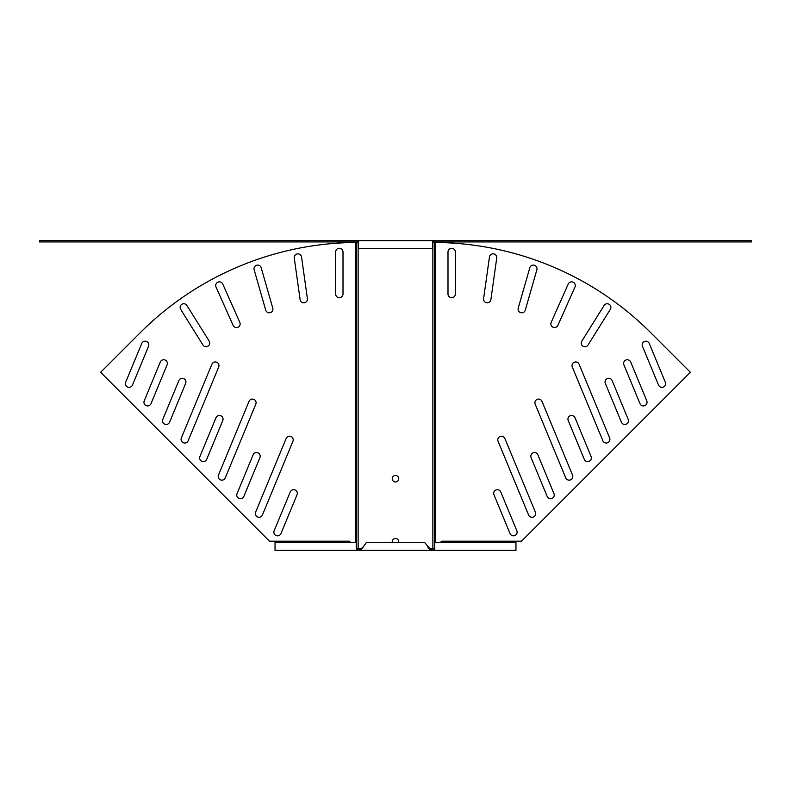 <?xml version="1.0" encoding="UTF-8"?>
<svg xmlns="http://www.w3.org/2000/svg" width="791" height="791" viewBox="0 0 791 791"><rect width="100%" height="100%" fill="white"/><g stroke="black" fill="none" stroke-linecap="round" stroke-linejoin="round"><path stroke-width="1.19" d="M490.885 299.631A3.678 3.678 0 0 1 487.246 302.795A3.678 3.678 0 0 1 483.598 298.603L489.451 257.016A3.678 3.678 0 0 1 493.594 253.881A3.678 3.678 0 0 1 496.728 258.034L490.885 299.631M525.283 310.161A3.678 3.678 0 0 1 521.753 312.821A3.678 3.678 0 0 1 518.224 308.134L529.802 267.763A3.678 3.678 0 0 1 534.34 265.242A3.678 3.678 0 0 1 536.862 269.79L525.283 310.161M557.892 325.378A3.678 3.678 0 0 1 554.531 327.563A3.678 3.678 0 0 1 551.179 322.392L568.254 284.018A3.678 3.678 0 0 1 573.109 282.16A3.678 3.678 0 0 1 574.978 287.004L557.892 325.378M588.059 344.985A3.678 3.678 0 0 1 581.731 344.817A3.678 3.678 0 0 1 581.83 341.089L604.087 305.474A3.678 3.678 0 0 1 609.149 304.308A3.678 3.678 0 0 1 610.316 309.37L588.059 344.985M455.349 293.985A3.678 3.678 0 0 1 451.671 297.663A3.678 3.678 0 0 1 447.993 293.985L447.993 251.983A3.678 3.678 0 0 1 451.671 248.305A3.678 3.678 0 0 1 455.349 251.983L455.349 293.985M535.398 512.202A3.678 3.678 0 0 1 531.997 517.274A3.678 3.678 0 0 1 528.606 515.01L498.073 441.289A3.678 3.678 0 0 1 500.06 436.484A3.678 3.678 0 0 1 504.856 438.471L535.398 512.202M553.957 493.633A3.678 3.678 0 0 1 550.566 498.716A3.678 3.678 0 0 1 547.164 496.451L531.097 457.643A3.678 3.678 0 0 1 533.085 452.848A3.678 3.678 0 0 1 537.89 454.835L553.957 493.633M516.839 530.761A3.678 3.678 0 0 1 513.438 535.843A3.678 3.678 0 0 1 510.047 533.569L493.97 494.77A3.678 3.678 0 0 1 495.957 489.965A3.678 3.678 0 0 1 500.762 491.953L516.839 530.761M572.516 475.075A3.678 3.678 0 0 1 569.125 480.157A3.678 3.678 0 0 1 565.733 477.883L535.191 404.161A3.678 3.678 0 0 1 537.178 399.356A3.678 3.678 0 0 1 541.983 401.353L572.516 475.075M591.085 456.516A3.678 3.678 0 0 1 587.683 461.598A3.678 3.678 0 0 1 584.292 459.324L568.215 420.525A3.678 3.678 0 0 1 570.212 415.72A3.678 3.678 0 0 1 575.008 417.707L591.085 456.516M609.643 437.947A3.678 3.678 0 0 1 606.252 443.029A3.678 3.678 0 0 1 602.851 440.765L572.318 367.034A3.678 3.678 0 0 1 574.306 362.238A3.678 3.678 0 0 1 579.101 364.226L609.643 437.947M628.202 419.388A3.678 3.678 0 0 1 624.811 424.47A3.678 3.678 0 0 1 621.41 422.206L605.342 383.398A3.678 3.678 0 0 1 607.33 378.602A3.678 3.678 0 0 1 612.135 380.59L628.202 419.388M646.771 400.829A3.678 3.678 0 0 1 643.37 405.912A3.678 3.678 0 0 1 639.978 403.637L623.901 364.839A3.678 3.678 0 0 1 625.889 360.034A3.678 3.678 0 0 1 630.694 362.021L646.771 400.829M665.33 382.271A3.678 3.678 0 0 1 661.929 387.353A3.678 3.678 0 0 1 658.537 385.079L642.46 346.28A3.678 3.678 0 0 1 644.457 341.475A3.678 3.678 0 0 1 649.253 343.462L665.33 382.271M303.754 302.795A3.678 3.678 0 0 0 307.402 298.603L301.549 257.016A3.678 3.678 0 0 0 297.406 253.881A3.678 3.678 0 0 0 294.272 258.034L300.115 299.631A3.678 3.678 0 0 0 303.754 302.795M269.247 312.821A3.678 3.678 0 0 0 272.776 308.134L261.198 267.763A3.678 3.678 0 0 0 256.66 265.242A3.678 3.678 0 0 0 254.138 269.79L265.717 310.161A3.678 3.678 0 0 0 269.247 312.821M236.469 327.563A3.678 3.678 0 0 0 239.821 322.392L222.746 284.018A3.678 3.678 0 0 0 217.891 282.16A3.678 3.678 0 0 0 216.022 287.004L233.108 325.378A3.678 3.678 0 0 0 236.469 327.563M206.056 346.715A3.678 3.678 0 0 0 209.17 341.089L186.913 305.474A3.678 3.678 0 0 0 181.851 304.308A3.678 3.678 0 0 0 180.684 309.37L202.941 344.985A3.678 3.678 0 0 0 206.056 346.715M339.329 297.663A3.678 3.678 0 0 0 343.007 293.985L343.007 251.983A3.678 3.678 0 0 0 339.329 248.305A3.678 3.678 0 0 0 335.651 251.983L335.651 293.985A3.678 3.678 0 0 0 339.329 297.663M259.003 517.274A3.678 3.678 0 0 0 262.394 515.01L292.927 441.289A3.678 3.678 0 0 0 290.94 436.484A3.678 3.678 0 0 0 286.144 438.471L255.602 512.202A3.678 3.678 0 0 0 259.003 517.274M240.434 498.716A3.678 3.678 0 0 0 243.836 496.451L259.903 457.643A3.678 3.678 0 0 0 257.915 452.848A3.678 3.678 0 0 0 253.11 454.835L237.043 493.633A3.678 3.678 0 0 0 240.434 498.716M277.562 535.843A3.678 3.678 0 0 0 280.953 533.569L297.03 494.77A3.678 3.678 0 0 0 295.043 489.965A3.678 3.678 0 0 0 290.238 491.953L274.161 530.761A3.678 3.678 0 0 0 277.562 535.843M221.876 480.157A3.678 3.678 0 0 0 225.267 477.883L255.809 404.161A3.678 3.678 0 0 0 253.822 399.356A3.678 3.678 0 0 0 249.017 401.353L218.484 475.075A3.678 3.678 0 0 0 221.876 480.157M203.317 461.598A3.678 3.678 0 0 0 206.708 459.324L222.785 420.525A3.678 3.678 0 0 0 220.788 415.72A3.678 3.678 0 0 0 215.992 417.707L199.915 456.516A3.678 3.678 0 0 0 203.317 461.598M184.748 443.029A3.678 3.678 0 0 0 188.149 440.765L218.682 367.034A3.678 3.678 0 0 0 216.694 362.238A3.678 3.678 0 0 0 211.899 364.226L181.357 437.947A3.678 3.678 0 0 0 184.748 443.029M166.189 424.47A3.678 3.678 0 0 0 169.59 422.206L185.658 383.398A3.678 3.678 0 0 0 183.67 378.602A3.678 3.678 0 0 0 178.865 380.59L162.798 419.388A3.678 3.678 0 0 0 166.189 424.47M147.63 405.912A3.678 3.678 0 0 0 151.022 403.637L167.099 364.839A3.678 3.678 0 0 0 165.111 360.034A3.678 3.678 0 0 0 160.306 362.021L144.229 400.829A3.678 3.678 0 0 0 147.63 405.912M129.071 387.353A3.678 3.678 0 0 0 132.463 385.079L148.54 346.28A3.678 3.678 0 0 0 146.543 341.475A3.678 3.678 0 0 0 141.747 343.462L125.67 382.271A3.678 3.678 0 0 0 129.071 387.353M398.654 542.497A3.253 3.253 0 0 0 395.5 538.453A3.253 3.253 0 0 0 392.346 542.497M395.5 475.46A3.253 3.253 0 0 0 392.247 478.713A3.253 3.253 0 0 0 395.5 481.966A3.253 3.253 0 0 0 398.753 478.713A3.253 3.253 0 0 0 395.5 475.46M358.224 240.622L358.224 248.503L432.776 248.503L432.776 240.622L39.55 240.622L39.55 241.937L358.224 241.937M432.776 242.461A308.441 308.441 0 0 1 432.865 242.461L432.865 548.539L434.743 548.539M358.224 242.461A308.441 308.441 0 0 0 358.135 242.461L358.135 548.539L361.932 548.539M429.068 548.539L432.865 548.539M432.776 241.937L751.45 241.937L751.45 240.622L432.776 240.622M350.621 542.497L349.306 541.192L269.504 541.192L100.625 372.304L140.136 332.803A308.441 308.441 0 0 1 355.406 242.471L356.148 242.471A308.441 218.098 -90 0 1 356.464 242.461L358.135 242.461M358.135 548.539L356.257 548.539M440.379 542.497L441.694 541.192L521.496 541.192L690.375 372.304L650.864 332.803A308.441 308.441 0 0 0 435.594 242.471L434.852 242.471A308.441 218.098 -90 0 0 434.536 242.461L432.865 242.461M434.743 549.063L430.215 549.063L424.619 542.497L366.381 542.497L360.785 550.378L430.215 550.378L430.215 549.063M356.257 549.063L360.785 549.063L363.583 546.433M434.743 550.378L515.959 550.378L515.959 542.497L434.743 542.497L434.743 550.378L430.215 550.378L427.417 546.433M356.257 550.378L275.041 550.378L275.041 542.497L356.257 542.497L356.257 550.378L360.785 550.378L360.785 549.063M430.541 548.539L430.541 549.063M360.459 548.539L360.459 549.063M356.464 242.461L356.464 548.539M356.148 242.471L356.148 542.497M355.406 242.471L355.406 542.497M434.536 242.461L434.536 548.539M434.852 242.471L434.852 542.497M435.594 242.471L435.594 542.497M430.828 550.378L430.828 549.063M360.172 550.378L360.172 549.063"/></g></svg>
